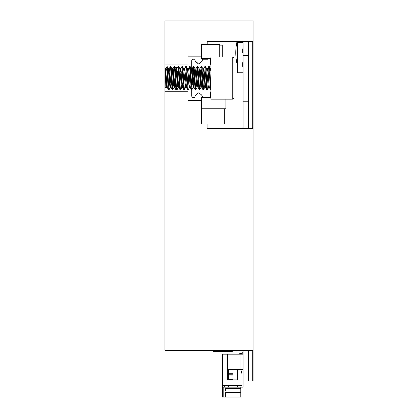 <?xml version="1.0" encoding="UTF-8"?>
<svg xmlns="http://www.w3.org/2000/svg" width="418" height="418" viewBox="0 0 418 418"><rect width="100%" height="100%" fill="white"/><g stroke="black" fill="none" stroke-linecap="round" stroke-linejoin="round"><path stroke-width="0.63" d="M207.082 124.068L207.082 128.551L253.057 128.551L253.057 350.362L164.943 350.362L164.943 20.9L253.057 20.9L253.057 41.586L207.082 41.586L207.082 44.386M207.85 44.386L207.85 41.586L243.093 41.586L243.093 127.02L248.459 127.02L248.459 128.551M164.943 91.772L187.928 91.772L187.928 100.586L201.34 100.586M164.943 64.957L187.928 64.957L187.928 56.143L201.34 56.143M187.928 91.772L187.928 88.188M187.928 71.452L187.928 64.957M170.476 86.688L171.056 87.44M173.36 88.888L175.962 89.358M176.25 89.368L176.631 89.368M176.918 89.358L179.521 88.888M181.83 87.43L182.405 86.672M180.78 68.437L179.395 67.8M178.418 67.549L175.341 67.418M174.588 67.523L172.101 68.432M207.85 58.943L207.85 59.21L202.49 59.21A3.83 3.83 0 0 1 199.794 62.867A1.149 1.149 0 0 1 197.521 62.867A3.83 3.83 0 0 1 194.825 59.21L193.294 59.21A1.531 1.531 0 0 0 191.763 60.741L191.763 71.452M202.479 97.253A3.83 3.83 0 0 0 199.794 93.862A1.149 1.149 0 0 0 197.521 93.862A3.83 3.83 0 0 0 194.825 97.519L193.294 97.519A1.531 1.531 0 0 1 191.763 95.988L191.763 88.188M222.261 57.026L222.261 45.149L219.732 45.149L219.732 57.026L219.732 44.386L201.34 44.386L201.34 58.943L210.536 58.943M210.536 97.253L201.34 97.253L201.34 108.743L225.861 108.743L225.861 99.165M201.34 58.557L210.536 58.557L210.536 64.304L210.918 64.304M210.918 91.887L210.536 91.887L210.536 97.634L201.34 97.634M224.33 108.743L201.34 108.743L201.34 124.068L224.33 124.068L224.33 108.743M232.758 57.026L210.918 57.026L210.918 99.165L232.758 99.165L232.758 57.026L233.908 58.175L233.908 84.29L233.908 65.71M233.908 58.175L233.908 98.016L232.758 99.165M165.988 88.334L164.948 87.289L164.948 68.902L165.329 68.521L165.821 87.231L165.988 88.334L166.432 87.623L166.866 84.692M167.247 66.676L167.247 73.234C166.735 69.519 166.181 67.862 165.591 68.259L167.205 66.645L167.44 67.711L168.882 88.95L169.149 89.546L170.262 87.623L170.696 84.687M169.687 84.499L170.136 76.546M170.696 68.05L171.009 66.603L171.359 68.468L172.801 89.363L174.16 87.461L174.525 84.692M173.517 84.493L173.966 76.546M174.525 68.05L174.896 66.65L175.273 69.404L176.506 88.673L176.757 89.588L177.927 87.623L178.355 84.687M177.352 84.499L177.796 76.546M178.355 68.05L178.674 66.603L178.977 68.071L180.215 87.555L180.644 89.546M181.182 84.493L181.626 76.546M182.191 68.05L182.556 66.65L182.896 68.918L184.338 89.494L185.587 87.623L186.02 84.687M185.012 84.493L185.456 76.546M186.02 68.05L186.334 66.603L186.595 67.716L188.037 88.956L188.304 89.546L189.417 87.623M188.842 84.499L189.286 76.546M189.85 68.05L190.164 66.603L190.514 68.479L191.956 89.363L193.247 87.623L193.529 86.155L194.589 71.697L195.034 79.645L194.689 84.493L194.245 76.546M193.121 76.546L192.672 84.493L193.607 68.855L194.051 66.65L195.661 88.684L195.911 89.588L197.082 87.623L197.51 84.687M199.741 89.588L199.109 89.588L199.741 89.588L199.428 88.141L199.057 89.546L198.769 87.79L197.197 66.603L197.829 66.603L196.507 84.499L197.829 66.603L199.574 89.191L199.788 89.562L200.953 87.529L201.345 84.692M200.337 84.493L200.781 76.546L200.337 84.493M201.904 76.546L202.255 71.744L203.576 89.588L202.944 89.588L203.258 88.146L202.887 89.546L201.027 66.603L201.659 66.603L201.34 68.05L201.711 66.65L202.051 68.928L203.493 89.494L204.742 87.623L205.175 84.687M204.167 84.499L204.611 76.546L204.167 84.499M205.734 76.546L206.084 71.697L207.406 89.588L206.774 89.588L207.088 88.141L206.722 89.546L204.857 66.603L205.489 66.603L205.175 68.05L205.489 66.603L205.755 67.721L207.197 88.961L207.459 89.546L208.582 87.613L209.005 84.692M208.441 76.546L209.261 66.655L209.878 71.117L210.918 88.146L210.604 89.588L208.864 67.047L208.634 66.65L208.242 69.576L207.652 79.645L208.096 71.697M205.489 66.603L204.804 66.65M204.266 71.697L203.817 79.645L204.266 71.697M201.659 66.603L200.974 66.65L199.861 68.568L199.428 71.504M200.436 71.697L199.987 79.645M197.829 66.603L197.144 66.65L196.026 68.573L195.598 71.504M196.601 71.697L196.157 79.65M195.911 89.588L195.279 89.588L195.911 89.588L195.598 88.141L195.279 89.588L195.065 88.835L193.821 69.686L193.309 66.65M192.771 71.697L192.327 79.645M191.449 89.588L192.081 89.588L191.768 88.146L191.397 89.546L191.151 88.182L189.709 67.042L189.479 66.65L189.088 69.587L188.497 79.645M187.933 88.141L187.567 89.546L187.233 87.346L185.791 66.718L184.531 68.573L184.103 71.504M185.111 71.697L184.662 79.645M184.103 88.146L183.732 89.546L183.319 86.338L182.091 67.277L181.82 66.65L180.701 68.573L180.273 71.504M181.281 71.697L180.832 79.645M180.273 88.141L179.954 89.588L179.615 87.78L178.172 66.854L177.99 66.65L176.871 68.573L176.443 71.504M177.446 71.697L177.002 79.65M176.443 88.141L176.072 89.546L175.696 86.855L174.667 69.675L174.154 66.65M173.616 71.697L173.172 79.645M172.613 88.146L172.294 89.588L171.997 88.172L170.554 67.037L170.325 66.65L169.933 69.597L169.342 79.65M168.778 88.141L168.412 89.546L168.078 87.336L167.247 73.234M166.181 87.237L166.526 80.016M165.591 68.259L165.329 68.521L165.591 68.259M165.329 76.855L165.915 85.147L166.432 87.618M167.425 76.551L167.775 71.697M168.287 68.521L169.828 85.977L170.267 87.618M171.255 76.546L171.887 69.153L172.101 68.521L172.3 68.98L173.543 84.749L174.097 87.618M175.09 76.546L176.015 68.578L177.457 85.643L177.927 87.618M178.92 76.551L179.265 71.697M179.777 68.521L181.37 86.39L181.783 87.566L182.191 84.692M182.75 76.546L183.094 71.697M183.612 68.521L185.587 87.618M186.58 76.551L186.93 71.697M187.442 68.521L188.999 86.092L189.422 87.618L189.85 84.692M190.409 76.546L190.76 71.697M191.272 68.521L193.252 87.618M195.101 68.521L196.622 85.768L197.082 87.618M198.075 76.551L198.419 71.697M198.937 68.521L200.912 87.618M202.767 68.521L204.25 85.413L204.742 87.618M206.596 68.521L208.164 86.202L208.577 87.618M209.564 76.546L210.223 69.017L210.489 68.573L210.918 71.504L210.426 68.521L210.918 68.521L210.426 68.521M210.358 79.645L210.014 84.493M210.557 89.556L209.434 87.618L209.141 86.035L207.699 68.677L207.088 71.504M206.529 79.65L206.178 84.499M205.666 87.675L203.989 69.205L203.686 68.573L203.258 71.504M202.699 79.645L202.349 84.493M201.837 87.675L200.279 70.078L199.856 68.573M198.994 68.568L197.876 66.64L198.869 79.65L198.519 84.499M198.007 87.675L196.026 68.573M194.177 87.675L192.447 68.949L192.196 68.573L191.763 71.504M191.204 79.645L190.859 84.493M190.342 87.675L188.737 69.686L188.366 68.573L187.933 71.504M187.374 79.65L187.024 84.499M186.512 87.675L185.022 70.757L184.531 68.573M183.544 79.645L183.194 84.493M182.682 87.675L180.701 68.573M179.714 79.65L179.364 84.499M178.852 87.675L176.871 68.573M175.879 79.645L175.534 84.493M175.022 87.675L173.282 68.892L173.042 68.573L172.608 71.504M172.049 79.645L171.704 84.499M171.187 87.675L169.572 69.592L169.154 68.709L168.778 71.504M168.219 79.65L167.869 84.499M167.357 87.675L165.439 68.521M233.908 90.481L233.908 98.016M193.68 68.05L193.999 66.603L193.367 66.603L193.68 68.05M209.005 68.05L209.319 66.603L210.489 68.568L209.366 66.64M203.576 89.588L202.887 89.546L201.774 87.623M192.526 75.924L192.526 82.665M229.383 351.512L228.066 351.512M253.057 41.586L253.057 127.783L252.289 127.783L252.289 41.586M253.057 350.362L253.057 381.012L252.289 381.012L252.289 350.362M253.057 127.783L253.057 128.551M252.289 128.551L252.289 127.783M237.1 385.992L237.084 385.605M243.093 353.811L241.719 353.811L241.719 354.192M237.351 385.992L236.964 385.992M232.983 369.517L232.983 369.899L228.385 369.899L228.385 373.729L232.983 373.729L232.983 379.476L228.385 379.476L228.385 379.863M236.964 379.863L236.964 369.517M243.093 350.362L243.093 387.141L223.175 387.141L223.175 397.1L240.799 397.1L240.799 390.971L225.474 390.971L225.474 388.672L240.799 388.672L240.799 390.971M240.799 387.141L240.799 388.672M228.385 385.605L228.385 387.141M236.964 387.141L236.964 385.605M228.385 379.476L228.385 373.729M228.385 369.899L228.385 369.517M240.799 387.904L225.474 387.904L225.474 388.672M240.799 392.502L225.474 392.502L225.474 397.1M224.325 387.141L224.325 385.605M228.155 369.517L228.155 379.863M228.155 385.605L228.155 387.141M227.773 360.321L227.387 360.321M243.093 369.517L227.773 369.517L227.773 354.192L222.407 354.192L222.407 397.1L223.175 397.1M237.351 376.796L236.964 376.796M237.351 369.517L237.351 379.863L237.351 369.517M237.351 385.605L237.351 387.141M227.387 354.192L227.387 379.863L237.351 379.863M240.799 369.517L241.944 373.729L241.944 385.605L222.407 385.605M240.413 353.429A1.149 1.149 0 0 0 239.331 354.192A1.149 1.149 0 0 1 240.413 353.429A1.149 1.149 0 0 0 239.331 354.192A1.149 1.149 0 0 1 240.413 353.429L241.944 353.429L243.093 352.28M236.734 350.362L235.971 351.13L235.971 354.192M227.773 354.192L243.093 354.192M243.093 52.621L242.712 52.621L242.712 48.864L243.093 48.864M243.093 66.41L242.712 66.41L242.712 62.658L243.093 62.658M243.093 42.505L237.304 42.505L237.304 72.769L243.093 72.769M237.304 64.957A49.805 49.805 0 0 1 236.823 42.505L237.304 42.505M248.459 41.586L248.459 55.495L243.093 55.495M248.459 55.495L248.459 101.234L243.093 101.234M248.459 101.234L248.459 127.02M248.459 350.362L248.459 381.012L243.093 381.012M243.093 128.551L243.093 127.02M212.14 350.362L213.17 351.292L231.624 351.512M232.983 375.97L228.385 375.97M232.983 374.768L228.385 374.768M240.031 369.517L240.031 354.192M251.14 128.551L251.14 128.169L252.153 128.551M248.538 128.551L248.538 128.169L251.14 128.169M209.319 66.603L208.686 66.603L209.319 66.603M190.164 66.603L189.532 66.603M186.334 66.603L185.702 66.603M182.504 66.603L181.872 66.603M178.674 66.603L178.042 66.603M174.844 66.603L174.212 66.603M171.009 66.603L170.377 66.603M210.918 89.588L210.604 89.588L210.918 89.588M188.252 89.588L187.619 89.588M184.422 89.588L183.789 89.588M180.586 89.588L179.954 89.588M176.757 89.588L176.124 89.588M172.927 89.588L172.294 89.588M169.097 89.588L168.464 89.588M171.061 66.645L172.179 68.573M174.891 66.645L176.009 68.573M178.726 66.645L179.839 68.573M180.639 89.551L181.757 87.623M182.556 66.645L183.674 68.573M186.386 66.645L187.504 68.568M190.216 66.645L191.334 68.568M194.046 66.64L195.164 68.568M201.706 66.64L202.824 68.568M205.536 66.64L206.654 68.568M167.237 66.655L168.349 68.573M207.521 68.568L208.639 66.64M205.604 87.623L206.727 89.556M203.691 68.568L204.81 66.64M197.944 87.623L199.067 89.556M194.114 87.623L195.232 89.556M192.196 68.573L193.32 66.64M190.279 87.623L191.402 89.556M188.366 68.573L189.49 66.64M186.449 87.623L187.572 89.556M182.619 87.623L183.742 89.556M178.789 87.618L179.912 89.556M174.954 87.618L176.077 89.556M173.042 68.573L174.165 66.634M171.124 87.618L172.247 89.556M169.206 68.573L170.335 66.634M167.294 87.618L168.417 89.556M166.369 87.675L167.325 87.675M170.204 87.675L171.155 87.675M174.034 87.675L174.985 87.675M177.864 87.675L178.82 87.675M181.694 87.675L182.65 87.675M185.524 87.675L186.48 87.675M189.354 87.675L190.31 87.675M168.318 68.521L169.274 68.521M172.148 68.521L173.104 68.521M175.983 68.521L176.934 68.521M179.813 68.521L180.764 68.521M183.643 68.521L184.594 68.521M187.473 68.521L188.429 68.521M191.303 68.521L192.259 68.521M193.999 66.603L193.367 66.603M207.406 89.588L206.774 89.588M192.081 89.588L191.763 89.588M191.763 68.521L192.228 68.521M232.413 351.292L233.443 350.362M213.17 351.292L213.959 351.512"/></g></svg>

